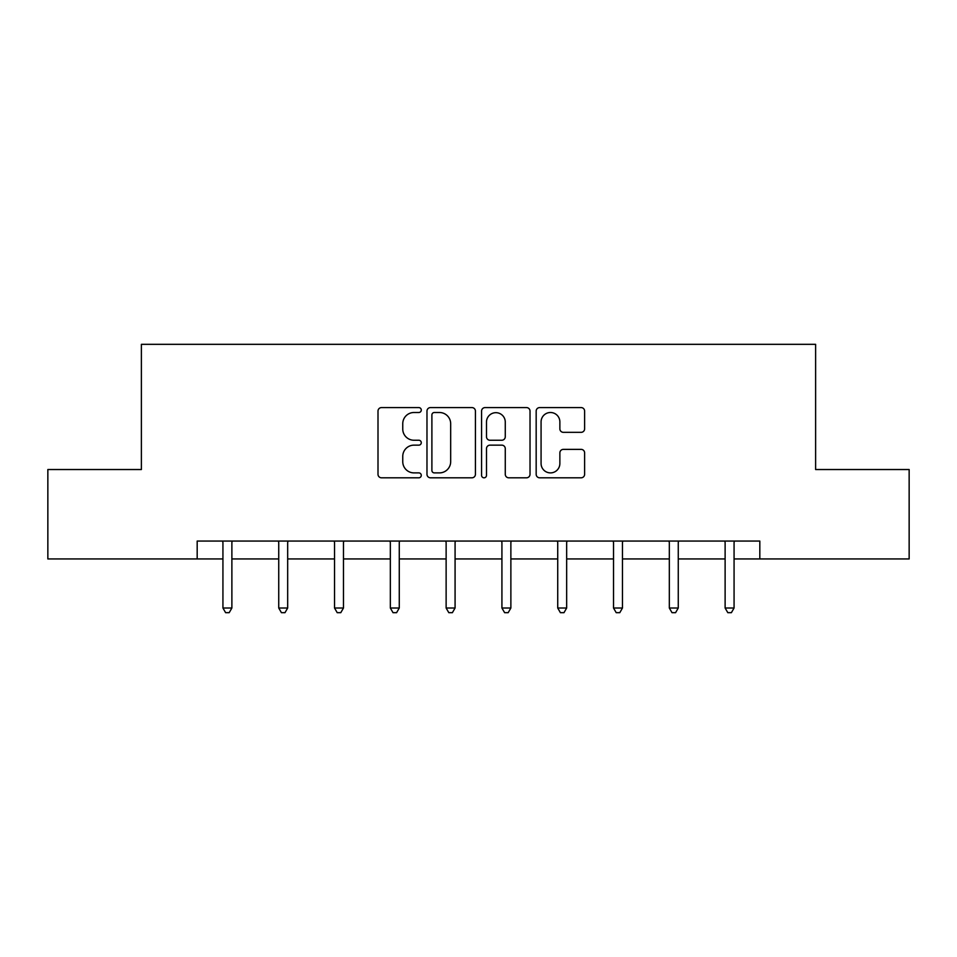 <?xml version="1.0" encoding="UTF-8"?>
<svg xmlns="http://www.w3.org/2000/svg" width="957" height="957" viewBox="0 0 957 957"><rect width="100%" height="100%" fill="white"/><g stroke="black" fill="none" stroke-linecap="round" stroke-linejoin="round"><path stroke-width="1.44" d="M421.271 410.051A2.452 2.452 0 0 0 418.819 407.586L381.508 407.586A3.505 3.505 0 0 0 378.003 411.103L378.003 474.289A3.505 3.505 0 0 0 381.508 477.806L418.819 477.806A2.452 2.452 0 0 0 421.271 475.342A2.452 2.452 0 0 0 418.819 472.89L413.986 472.89A11.233 11.233 0 0 1 402.753 461.657L402.753 456.393A11.233 11.233 0 0 1 413.986 445.149L418.819 445.149A2.452 2.452 0 0 0 421.271 442.696A2.452 2.452 0 0 0 418.819 440.244L413.986 440.244A11.233 11.233 0 0 1 402.753 428.999L402.753 423.736A11.233 11.233 0 0 1 413.986 412.503L418.819 412.503A2.452 2.452 0 0 0 421.271 410.051M581.102 432.337A3.505 3.505 0 0 0 584.619 428.832L584.619 411.103A3.505 3.505 0 0 0 581.102 407.586L539.676 407.586A3.505 3.505 0 0 0 536.171 411.103L536.171 474.289A3.505 3.505 0 0 0 539.676 477.806L581.102 477.806A3.505 3.505 0 0 0 584.619 474.289L584.619 452.876A3.505 3.505 0 0 0 581.102 449.371L563.374 449.371A3.505 3.505 0 0 0 559.869 452.876L559.869 463.499A9.391 9.391 0 0 1 550.478 472.89A9.391 9.391 0 0 1 541.076 463.499L541.076 421.893A9.391 9.391 0 0 1 550.478 412.503A9.391 9.391 0 0 1 559.869 421.893L559.869 428.832A3.505 3.505 0 0 0 563.374 432.337L581.102 432.337M197.178 558.948L47.85 558.948L47.85 469.528L141.385 469.528L141.385 344.329L815.615 344.329L815.615 469.528L909.15 469.528L909.15 558.948L759.822 558.948L759.822 541.064L197.178 541.064L197.178 558.948L222.933 558.948M475.426 411.103A3.505 3.505 0 0 0 471.921 407.586L430.483 407.586A3.505 3.505 0 0 0 426.978 411.103L426.978 474.289A3.505 3.505 0 0 0 430.483 477.806L471.921 477.806A3.505 3.505 0 0 0 475.426 474.289L475.426 411.103M485.079 407.586L526.517 407.586A3.505 3.505 0 0 1 530.022 411.103L530.022 474.289A3.505 3.505 0 0 1 526.517 477.806L508.777 477.806A3.505 3.505 0 0 1 505.272 474.289L505.272 448.666A3.505 3.505 0 0 0 501.755 445.149L489.996 445.149A3.505 3.505 0 0 0 486.491 448.666L486.491 475.342A2.452 2.452 0 0 1 484.027 477.806A2.452 2.452 0 0 1 481.574 475.342L481.574 411.103A3.505 3.505 0 0 1 485.079 407.586M231.881 558.948L278.738 558.948M287.674 558.948L334.531 558.948M343.479 558.948L390.336 558.948M399.272 558.948L446.129 558.948M455.077 558.948L501.923 558.948M510.871 558.948L557.728 558.948M566.664 558.948L613.521 558.948M622.469 558.948L669.326 558.948M678.262 558.948L725.119 558.948M734.067 558.948L759.822 558.948M434.346 412.503A2.452 2.452 0 0 0 431.894 414.955L431.894 470.437A2.452 2.452 0 0 0 434.346 472.89L439.442 472.89A11.233 11.233 0 0 0 450.675 461.657L450.675 423.736A11.233 11.233 0 0 0 439.442 412.503L434.346 412.503M505.272 422.073A9.391 9.391 0 0 0 495.882 412.682A9.391 9.391 0 0 0 486.491 422.073L486.491 436.727A3.505 3.505 0 0 0 489.996 440.244L501.755 440.244A3.505 3.505 0 0 0 505.272 436.727L505.272 422.073M232.348 541.064L232.132 541.578A3.577 3.577 0 0 0 231.881 542.918L231.881 608.018L222.933 608.018L222.933 542.918A3.577 3.577 0 0 0 222.682 541.578L222.467 541.064M231.881 608.018L229.19 612.671L225.613 612.671L222.933 608.018M288.141 541.064L287.937 541.578A3.577 3.577 0 0 0 287.674 542.918L287.674 608.018L278.738 608.018L278.738 542.918A3.577 3.577 0 0 0 278.475 541.578L278.26 541.064M287.674 608.018L284.995 612.671L281.418 612.671L278.738 608.018M343.946 541.064L343.73 541.578A3.577 3.577 0 0 0 343.479 542.918L343.479 608.018L334.531 608.018L334.531 542.918A3.577 3.577 0 0 0 334.28 541.578L334.065 541.064M343.479 608.018L340.788 612.671L337.211 612.671L334.531 608.018M399.739 541.064L399.536 541.578A3.577 3.577 0 0 0 399.272 542.918L399.272 608.018L390.336 608.018L390.336 542.918A3.577 3.577 0 0 0 390.073 541.578L389.858 541.064M399.272 608.018L396.593 612.671L393.016 612.671L390.336 608.018M455.544 541.064L455.329 541.578A3.577 3.577 0 0 0 455.077 542.918L455.077 608.018L446.129 608.018L446.129 542.918A3.577 3.577 0 0 0 445.866 541.578L445.663 541.064M455.077 608.018L452.386 612.671L448.809 612.671L446.129 608.018M511.337 541.064L511.134 541.578A3.577 3.577 0 0 0 510.871 542.918L510.871 608.018L501.923 608.018L501.923 542.918A3.577 3.577 0 0 0 501.671 541.578L501.456 541.064M510.871 608.018L508.191 612.671L504.614 612.671L501.923 608.018M567.142 541.064L566.927 541.578A3.577 3.577 0 0 0 566.664 542.918L566.664 608.018L557.728 608.018L557.728 542.918A3.577 3.577 0 0 0 557.464 541.578L557.261 541.064M566.664 608.018L563.984 612.671L560.407 612.671L557.728 608.018M622.935 541.064L622.72 541.578A3.577 3.577 0 0 0 622.469 542.918L622.469 608.018L613.521 608.018L613.521 542.918A3.577 3.577 0 0 0 613.27 541.578L613.054 541.064M622.469 608.018L619.789 612.671L616.212 612.671L613.521 608.018M678.74 541.064L678.525 541.578A3.577 3.577 0 0 0 678.262 542.918L678.262 608.018L669.326 608.018L669.326 542.918A3.577 3.577 0 0 0 669.063 541.578L668.859 541.064M678.262 608.018L675.582 612.671L672.005 612.671L669.326 608.018M734.533 541.064L734.318 541.578A3.577 3.577 0 0 0 734.067 542.918L734.067 608.018L725.119 608.018L725.119 542.918A3.577 3.577 0 0 0 724.868 541.578L724.652 541.064M734.067 608.018L731.387 612.671L727.81 612.671L725.119 608.018"/></g></svg>
